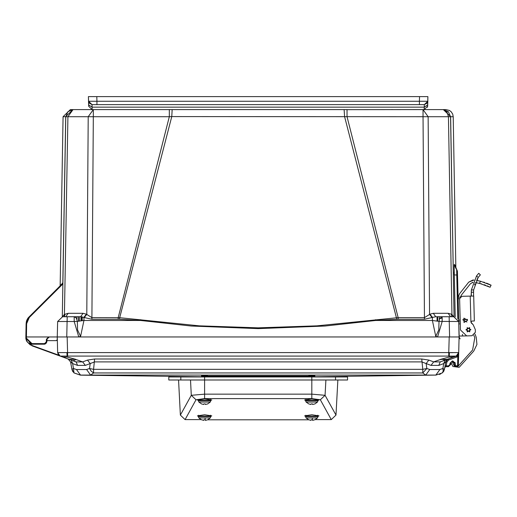 <?xml version="1.0" encoding="UTF-8"?>
<svg xmlns="http://www.w3.org/2000/svg" width="517" height="517" viewBox="0 0 517 517"><rect width="100%" height="100%" fill="white"/><g stroke="black" fill="none" stroke-linecap="round" stroke-linejoin="round"><path stroke-width="0.78" d="M29.256 317.49L28.874 317.115L26.083 323.694L26.651 323.694L29.275 317.509L27.369 320.346L29.275 317.509L62.854 283.93L62.286 316.714L65.775 116.713L67.94 111.672L73.02 109.598L169.298 109.598L169.298 116.713L171.76 116.603L172.193 109.598L169.298 109.598L347.049 109.598L347.049 116.713L398.174 317.625L317.031 325.826L258.17 327.817L199.316 325.826L119.698 317.709L171.76 116.603L423.003 116.713L423.003 109.598L443.321 109.598L448.401 111.672L450.572 116.713L453.241 116.713L452.692 114.083L451.07 111.672L449.415 110.457L445.997 109.598M375.581 319.713L375.691 320.462L432.386 320.462L432.386 317.225L429.957 314.207L433.285 313.334L448.136 313.334L451.522 314.226M62.563 336.922L26.425 336.922L26.651 323.694M449.202 336.922L452.562 336.922M468.615 335.837L459.083 336.082L458.152 297.191L459.665 293.604L468.751 282.185L472.855 280.04L474.018 280.078M471.388 295.924L471.291 292.267L471.097 296.092M473.585 292.454L473.591 296.021L470.244 296.112L470.929 322.181L471.976 321.076L474.335 321.012L473.675 295.86M473.178 324.754L470.929 322.181L473.178 324.754L471.265 322.938L473.178 324.754L475.317 329.555L475.388 332.224L472.047 335.746L466.709 335.888L460.447 329.943L459.632 298.677L458.101 298.716L458.094 298.303M460.285 323.842L458.896 323.881L458.747 323.371M442.255 372.925L443.211 371.128L442.849 368.505L444.439 369.351L445.751 361.913L444.439 369.351L442.268 372.931L443.683 371.361L444.439 369.351L442.255 372.925L435.85 375.077L439.883 369.5L429.769 369.5L425.724 375.077L422.79 372.925L422.79 369.351L93.558 369.351L94.592 358.992L87.496 360.116L90.197 363.6L89.512 368.505L86.578 369.5L76.464 369.5L80.49 375.077L435.85 375.077L314.653 376.783M427.462 107.29L427.649 106.25L424.218 109.598L424.257 107.116L92.091 107.116L91.994 104.634L96.95 104.634L91.994 104.634L89.092 103.032L88.562 101.293L88.439 96.627L88.575 101.687M88.562 101.326L88.439 96.627L427.902 96.627L427.785 101.293L427.236 103.064L424.354 104.634L419.397 104.634L424.354 104.634L424.257 107.116L427.688 104.886L427.785 101.261M190.495 380.021L191.29 395.285L196.033 399.751L185.099 419.61L180.375 415.106L191.29 395.285L204.583 394.122L311.803 394.122L311.803 380.021L347.586 380.021L347.586 376.971L168.794 376.971L168.794 380.021L180.84 380.021L180.84 376.971M311.803 376.971L311.803 380.021L180.84 380.021M210.768 416.579L198.399 416.579L198.864 417.91L210.303 417.91L210.768 416.579L210.477 416.127M317.981 416.579L305.618 416.579L306.083 417.91L317.522 417.91L317.981 416.579L317.69 416.127M317.981 400.714L305.618 400.714L306.083 402.045L317.522 402.045L317.981 400.714L317.69 400.261M308.746 376.971L309.282 376.479L314.317 376.479L314.859 376.971M309.282 376.479L308.675 375.93L314.931 375.93L314.317 376.479M210.768 400.714L198.399 400.714L198.864 402.045L210.303 402.045L210.768 400.714L210.477 400.261M201.527 376.971L202.069 376.479L207.097 376.479L207.64 376.971M202.069 376.479L201.456 375.93L207.711 375.93L207.097 376.479M305.851 399.376L305.851 400.261L317.748 400.261L317.748 399.376M198.631 399.376L198.631 400.261L210.535 400.261L210.535 399.376M305.851 415.241L305.851 416.127L317.748 416.127L317.748 415.241M198.631 415.241L198.631 416.127L210.535 416.127L210.535 415.241M76.361 318.058L77.343 321.38L83.961 320.462L80.574 336.393L77.556 329.917L77.343 321.38L74.196 321.535L74.196 316.708L76.361 318.058M429.769 369.5L426.835 368.505L422.79 369.351L421.756 358.992L94.592 358.992M421.756 358.992L428.845 360.116L426.15 363.6L426.835 368.505L422.79 372.925L93.558 372.925L91.179 371.128L89.512 368.505L93.558 369.351L93.558 372.925L90.617 375.077L86.578 369.5M70.351 109.598L63.106 116.713L65.775 116.713L67.94 111.672L73.02 109.598L67.895 116.713L88.22 116.713L93.344 109.598L93.344 116.713L169.298 116.713L118.173 317.625L118.173 319.241L91.89 319.241L80.633 316.708L83.056 313.334L86.391 314.207L91.89 317.625L119.698 317.709L119.569 319.273L118.173 319.241M448.136 313.334L450.566 316.708L435.715 316.708L424.451 319.241L398.174 319.241L398.174 317.625L424.451 317.625L429.957 314.207M448.782 356.084L448.782 352.6L67.565 352.6L67.565 356.084L449.189 356.09L449.189 357.047L440.691 359.328L440.762 359.683M445.867 361.435L448.09 359.037L445.751 361.913L445.072 365.758L448.446 365.926L449.971 364.427L449.997 363.218L452.285 360.969L452.285 361.713L454.404 363.031M204.583 376.971L204.583 398.588L196.033 399.751M310.917 420.373L308.752 419.765L310.917 420.373L311.04 419.772L312.552 419.772L312.682 420.373L315.26 419.61L331.287 419.61L320.346 399.751L325.09 395.285L311.803 394.122L311.803 398.588L204.583 398.588M452.285 360.969L452.892 360.969L455.18 363.199L455.626 365.926L458.353 365.558L458.695 352.6L458.353 365.558L457.209 366.669L458.353 365.558L457.209 366.669L458.353 365.558L458.695 352.6L457.829 356.459L457.151 355.567L458.695 352.6L459.102 336.922L67.152 336.922L67.565 352.6L57.652 352.6L58.369 354.727L60.172 356.09L32.125 345.879L60.159 356.084L32.125 345.879L27.336 342.028L30.341 345.013M25.882 338.435L26.561 340.884L25.869 338.17L31.976 344.167L44.481 344.167L46.756 342.08L47.247 338.208L49.296 336.922L48.508 337.065L49.296 336.922L46.44 339.171L46.187 342.041L44.481 343.605L31.976 343.605L26.445 338.17L26.425 336.922L25.85 336.922L25.869 338.17L31.673 344.16M458.236 354.307L458.695 352.6L457.978 354.727L457.183 355.541L451.832 357.667M89.092 103.032L91.994 104.634L88.562 101.293L88.691 106.25L92.123 109.598L88.691 106.25L92.123 109.598L92.091 107.116L88.659 104.886L88.562 101.261M448.446 365.926L448.446 366.669L445.622 366.702L444.749 367.613L446.203 365.926L446.882 362.081L445.751 361.913L443.728 363.593M68.877 359.257L68.528 359.128M398.174 319.241L375.691 320.462L325.019 326.014L258.183 328.592L191.316 326.014L140.65 320.462L140.76 319.713M60.159 285.707L59.83 286.159M454.902 265.124L455.244 267.03L457.383 271.095L456.64 269.596L457.816 318.834M456.472 336.922L459.102 336.922L459.749 338.473M459.245 337.465L458.702 321.535L459.102 336.922L460.124 338.906M470.935 329.672L467.161 327.623L467.271 331.914L470.935 329.672M467.633 320.217L463.975 322.459L463.859 318.168L467.633 320.217M465.979 329.801L469.636 327.558L469.753 331.849L465.979 329.801M57.309 334.247L57.645 321.535L74.196 321.535L78.804 336.922L80.574 336.393M49.289 336.922L48.508 337.065L49.296 336.922L48.508 337.065L49.296 336.922L48.514 337.065L47.028 339.003L47.241 338.228L47.028 339.003M201.727 376.783L80.381 375.148L74.093 372.925L71.908 369.371L72.651 371.348L74.099 372.944M347.049 109.682L423.003 109.598L428.121 116.713L448.446 116.713L446.914 111.672L443.321 109.598L445.99 109.598L443.321 109.598L450.611 116.616L454.081 316.714M72.968 109.598L70.351 109.598L73.02 109.598L65.737 116.616L62.848 283.135M456.789 269.745L454.85 264.846L454.281 264.413L454.159 267.308L455.199 316.921M459.083 336.231L459.102 336.922L78.881 336.922M435.766 336.393L432.386 320.462L439.004 321.38L438.791 329.917L435.766 336.393L437.55 336.922L442.145 321.535L442.151 316.708L453.745 316.708L458.702 321.535L457.383 271.225L454.281 264.413M467.458 319.364L462.728 319.771L466.89 322.052M476.215 337.2L474.942 334.008L476.215 337.2L476.965 344.477L473.759 351.056L459.161 367.354L452.905 366.501L450.869 362.398L452.239 361.726L454.269 365.823L458.023 366.333L472.628 350.035L474.8 337.763L473.785 335.216M486.503 283.142L491.15 285.222L480.545 281.254L476.416 280.408L480.545 281.254L479.472 283.348L490.11 287.258L487.066 285.836L490.11 287.258L491.027 285.158M449.997 363.218L450.759 363.212L450.934 362.527L450.759 363.134M67.152 336.922L57.238 336.922L57.581 323.965M198.438 416.379L197.41 415.836L204.583 414.776L211.757 415.836L210.729 416.379L211.757 415.836M305.65 416.379L304.629 415.836L311.803 414.776L318.97 415.836L317.949 416.379L318.97 415.836M198.438 400.513L197.41 399.971L204.583 398.911L211.757 399.971L209.702 400.714M305.65 400.513L304.629 399.971L311.803 398.911L318.97 399.971L317.949 400.513M61.252 284.428L61.155 284.744M62.531 283.452L62.512 283.025L62.221 283.736M62.202 283.788L62.492 283.051M451.709 361.822L451.373 362.016L451.709 361.822M453.467 361.822L453.784 361.997L453.467 361.822M451.8 361.79L451.082 362.294L452.226 361.713M347.049 109.598L344.148 109.598L344.587 116.603L396.778 319.273M424.451 319.241L423.003 116.713L428.121 116.713L429.556 314.426L431.979 317.348M84.368 317.348L86.791 314.426L88.22 116.713L93.344 116.713L91.89 319.241M63.022 316.107L64.444 314.426L68.205 313.334L83.056 313.334M65.769 117.21L65.775 116.713L67.895 116.713L64.444 314.426L63.391 315.551M62.854 283.93L62.874 283.116L28.332 317.709M62.072 283.911L62.383 283.335M61.349 284.641L60.928 285.061M60.34 285.255L60.011 285.979M61.323 284.214L61.006 284.983M454.243 274.818L454.191 271.955M454.165 266.255L454.178 265.576M454.191 265.208L454.23 264.607M450.578 117.21L454.062 316.714M452.02 316.708L448.446 116.713L450.572 116.713M86.391 314.207L83.961 317.225L83.961 320.462L140.65 320.462L119.569 319.273M75.017 316.708L65.788 316.708L68.205 313.334M62.602 316.708L57.645 321.535L62.602 316.708L75.165 316.708M64.547 316.708L64.858 314.207L64.547 316.708M456.776 269.609L457.383 271.089L457.48 275.025L454.249 274.908M451.897 314.426L453.661 316.708M451.49 314.207L451.793 316.708M459.057 335.145L458.702 321.535L439.004 321.38L439.676 318.582L442.151 316.708L435.715 316.708L433.285 313.334M64.444 314.426L64.328 316.708M65.355 316.708L63.74 316.708M25.85 336.91L26.083 323.694L28.874 317.115L28.151 317.923L28.874 317.115L29.275 317.509L27.369 320.346L29.275 317.509L27.369 320.346L29.275 317.509L28.958 317.192M30.219 343.32L29.424 342.984M57.18 340.102L57.238 336.922L60.03 336.922M450.792 336.922L454.656 336.922M455.264 336.922L456.311 336.922M78.804 336.922L66.771 336.922L67.178 316.708L65.788 316.708M27.976 319.157L27.401 320.269M26.096 323.345L26.083 323.687M27.75 318.466L26.606 320.734M450.553 316.708L449.17 316.708L449.57 336.922M456.64 269.596L457.383 271.102M451.768 316.708L452.879 316.708M31.123 344.109L30.128 343.883M57.316 339.759L56.224 340.619L46.885 340.619L46.976 339.624M47.028 339.01L49.296 336.922L46.44 339.171M28.151 317.923L28.894 317.134M26.083 323.694L28.874 317.115L26.083 323.694L28.874 317.115L26.083 323.694L28.874 317.115L29.275 317.509M458.702 321.535L453.745 316.708M25.902 338.176L25.908 338.725M44.992 344.109L46.549 342.855M81.305 316.734L81.318 320.76L81.305 316.734M470.541 283.613L473.049 282.321L470.541 283.613L461.455 295.026L460.563 296.771M488.423 286.437L488.901 286.664M481.682 283.93L480.804 283.684L481.682 283.93M479.472 283.348L479.789 283.426M484.209 284.738L485.508 285.21M476.416 280.408L478.929 280.88L476.416 280.408M480.545 281.254L479.369 280.977M488.158 283.82L489.353 284.35M490.956 285.119L490.4 284.848M489.903 284.608L489.431 284.382M484.668 282.476L483.505 282.088M471.362 289.979L476.512 275.936L478.71 273.286L480.371 274.863L478.186 277.519L480.17 275.076L478.186 277.519L473.662 289.921L473.578 292.208L471.291 292.267L471.362 289.979L473.662 289.921M471.31 290.871L471.291 292.086L471.31 290.871M474.612 284.848L474.936 283.839L474.612 284.848M475.317 329.555L475.388 332.224M472.047 335.746L466.709 335.888M472.628 350.035L474.8 337.763M454.269 365.823L458.023 366.333M473.759 351.056L459.161 367.354M459.665 293.604L468.751 282.185L473.843 280.059L472.784 280.046M473.049 282.321L472.176 282.482M481.321 283.827L475.414 282.566M483.621 282.127L484.7 282.482M487.137 283.394L487.938 283.723M487.712 283.633L486.911 283.303M477.559 278.443L477.01 279.342M473.585 292.59L473.578 292.208M459.632 298.677L461.855 296.331L470.244 296.112M308.907 375.717L314.679 375.704M201.701 375.704L207.479 375.717M207.847 376.46L219.279 376.622M227.474 376.693L236.76 376.744M247.805 376.777L289.042 376.686M309.237 376.441L207.143 376.441M207.55 376.072L308.836 376.072M439.301 374.495L440.904 373.791M76.464 369.5L73.492 368.505L74.009 372.873L80.574 375.155M62.525 356.95L60.172 356.09L62.809 357.047L67.152 357.047L75.656 359.328L69.129 359.354L62.809 357.047L71.236 360.116L72.626 363.6L70.59 361.913L71.902 369.351L73.492 368.505L72.626 363.6L77.531 365.383L85.357 365.383L94.592 361.913L421.756 361.913L430.984 365.383L438.817 365.383L443.715 363.6L442.849 368.505L439.883 369.5M445.001 366.191L444.846 367.051M444.762 367.529L445.874 366.669M430.984 365.383L433.685 361.9L440.206 361.9L438.817 365.383M440.206 361.9L447.211 359.354L445.111 360.116L443.715 363.6M77.531 365.383L76.141 361.9L82.662 361.9L85.357 365.383M71.236 360.116L76.594 362.146M71.908 369.371L70.59 361.913L68.141 358.992L70.59 361.913M76.587 362.055L69.129 359.354M446.501 360.233L448.09 359.037L446.52 360.2M446.514 360.213L445.874 361.415M446.488 360.246L445.764 361.868M446.197 360.685L445.764 361.848M449.189 357.047L453.816 356.95L447.211 359.354L440.691 359.354L433.685 361.9L428.845 360.116M453.532 357.047L456.298 356.039L458.669 352.613L449.447 352.613L449.189 356.09L456.175 356.09L457.028 355.651L456.188 356.084L456.718 357.073L448.594 360.032L446.882 362.081M66.9 352.613L67.152 356.09L60.159 356.084L58.751 355.185L32.254 345.53L28.778 343.262M73.75 360.427L74.571 360.343M75.385 359.955L75.585 359.683M443.605 360.349L445.04 360.045M445.266 360.058L446.888 359.47M457.209 365.926L457.209 366.669L455.626 366.669L454.482 365.558L455.626 366.669L454.482 365.558L454.417 363.199L455.18 363.199L454.992 362.352M57.671 352.613L59.966 356.006M60.121 356.071L57.652 352.6L58.731 355.16M459.102 336.922L458.695 352.6L458.585 353.408L458.695 352.6L458.585 353.408L458.695 352.6L456.188 356.084L456.847 355.767M458.417 353.932L458.269 354.255L458.417 353.932M458.249 354.287L458.573 353.466M449.971 364.427L450.734 364.42L448.446 366.669L450.734 364.42L450.759 363.212L450.734 364.42L448.446 366.669L450.734 364.42L450.759 363.212M455.244 365.558L454.482 365.558L455.626 366.669L455.626 365.926M451.141 362.223L452.194 361.713M457.151 355.567L458.211 354.358M449.447 352.613L448.782 352.6L449.189 336.922M456.737 357.066L457.829 356.459L457.59 365.558L458.353 365.558L458.669 352.613M57.342 339.52L57.238 336.922L57.342 339.52M56.973 340.341L56.224 340.619L56.973 340.341M57.316 339.831L56.224 340.619M60.159 356.084L57.652 352.6L57.238 336.922L57.645 321.535M450.96 352.646L452.711 352.678M458.178 354.416L458.579 353.434L458.178 354.416M61.995 336.922L61.471 336.922M61.697 336.922L64.851 336.922M451.49 336.922L454.65 336.922M57.432 336.922L59.862 336.922M125.599 109.598L124.959 109.598M416.624 109.598L415.978 109.598M423.675 109.598L423.035 109.598M88.685 105.862L88.64 104.227L88.691 106.25L92.123 109.598L172.193 109.598M427.662 105.862L427.902 96.627L427.649 106.25L424.218 109.598L427.649 106.25L427.688 104.886L427.785 101.293L424.354 104.634L427.236 103.064M88.562 101.293L96.95 101.293L96.95 104.634L419.397 104.634L419.397 101.293L427.785 101.293M124.183 96.627L123.059 96.627M394.652 96.627L395.763 96.627M421.523 96.627L423.326 96.627L421.523 96.627M93.021 96.627L94.165 96.627M119.414 96.627L120.099 96.627M185.099 419.61L201.126 419.61L203.698 420.373L203.827 419.772L205.333 419.772L205.462 420.373L207.188 419.946M210.303 417.91L207.634 419.81L308.746 419.804L306.083 417.91M180.375 415.106L178.533 380.021M337.853 380.021L336.005 415.106L331.287 419.61M201.54 419.765L203.698 420.373M205.889 420.308L205.462 420.366M198.399 416.579L198.69 416.127M204.965 418.033L205.333 419.772M314.853 419.81L317.522 417.91M305.618 416.579L305.909 416.127M312.184 418.033L312.552 419.772M306.083 402.045L308.746 403.939L310.917 404.507L311.04 403.906L312.552 403.906L312.682 404.507L314.847 403.906M305.618 400.714L305.909 400.261M308.953 375.678L308.675 375.93M198.864 402.045L201.527 403.939L203.698 404.507L203.827 403.906L205.333 403.906L205.462 404.507L207.627 403.906M198.399 400.714L198.69 400.261M201.746 375.665L201.456 375.93M60.05 285.94L60.334 285.449M44.481 343.605L44.481 344.141M25.94 338.978L25.869 338.17L26.445 338.17M31.976 344.167L31.976 343.605M46.756 342.08L46.187 342.041M442.145 318.11L439.676 318.582M82.255 316.85L82.197 320.656L82.255 316.85M77.014 316.708L76.994 319.37M439.353 319.37L439.327 316.708M78.636 316.708L78.59 321.16M437.75 321.16L437.712 316.708M80.969 316.714L80.982 320.805L80.969 316.714M437.085 321.051L437.085 316.708M79.263 316.708L79.263 321.051M460.188 320.139L458.663 320.185M458.708 321.891L460.233 321.845M462.515 335.998L462.469 334.325M460.169 297.139L458.152 297.191M476.512 275.936L478.186 277.519M75.656 359.354L82.662 361.9L87.496 360.116M67.152 357.047L67.152 356.09L67.565 356.084M448.207 358.992L448.594 360.032L448.207 358.992M458.353 365.558L458.695 352.6L456.188 356.084L457.112 355.593M456.382 356.594L456.576 357.131M452.892 360.969L452.892 361.713M419.513 96.627L419.397 101.293L96.95 101.293L96.828 96.627M320.346 399.751L311.803 398.588M336.005 415.106L325.09 395.285L325.884 380.021M335.546 380.021L335.546 376.971M302.93 398.588L213.456 398.588M392.765 109.598L391.356 109.598M63.106 116.713L60.159 285.397M453.241 116.713L455.884 268.426L456.647 269.467M74.196 316.708L80.639 316.708M63.106 316.708L63.429 316.708M26.865 320.075L27.065 319.635M27.724 318.504L28.008 318.104M457.409 272.084L457.48 275.018M453.241 316.708L452.918 316.708M435.715 316.708L442.145 316.708M26.58 340.923L28.144 342.816M28.164 342.829L30.076 343.863M26.839 320.133L26.186 322.427L28.635 317.367M26.108 339.747L26.464 340.69M26.716 341.162L27.227 341.899M57.264 336.115L57.271 335.779M48.514 337.065L48.863 336.961M459.083 336.115L459.077 335.779M26.561 340.884L25.882 338.473L27.33 342.028M81.925 316.798L81.86 320.695M78.927 316.708L78.927 321.102M437.421 316.708L437.421 321.102M207.479 376.822L308.907 376.822M435.773 375.155L442.332 372.873M449.15 358.779L448.355 358.94M71.23 360.116L70.002 359.67M458.695 352.6L458.585 353.408M458.101 354.546L457.9 354.83M457.7 355.069L456.265 356.058M88.633 103.988L88.601 102.67M427.721 103.607L427.746 102.67M198.864 417.91L201.527 419.804M314.853 403.945L317.522 402.045M314.633 375.665L314.931 375.93M207.634 403.945L210.303 402.045M207.433 375.678L207.711 375.93"/></g></svg>
